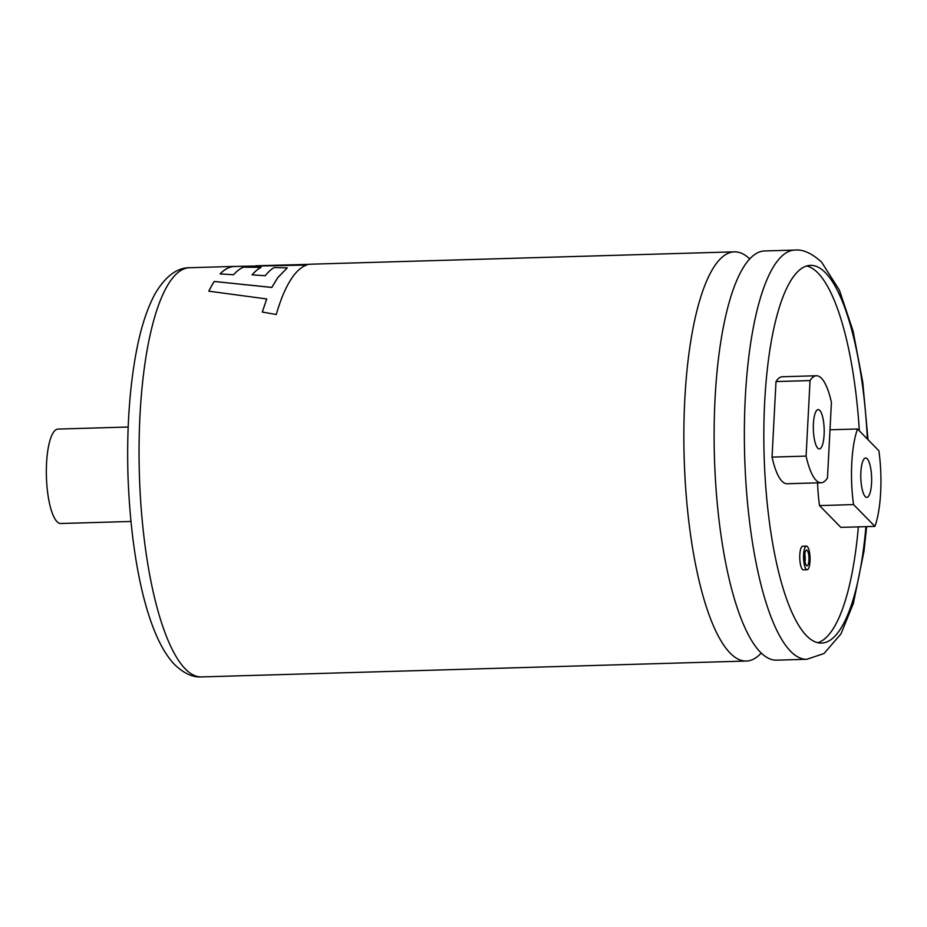 <?xml version="1.0" encoding="UTF-8"?>
<svg xmlns="http://www.w3.org/2000/svg" width="927" height="927" viewBox="0 0 927 927"><rect width="100%" height="100%" fill="white"/><g stroke="black" fill="none" stroke-linecap="round" stroke-linejoin="round"><path stroke-width="1.39" d="M761.241 653.048A204.682 56.234 -91.7 0 1 746.328 661.044A204.682 56.234 -91.7 0 1 730.07 653.025A204.682 56.234 -91.7 0 1 684.786 399.722A204.682 56.234 -91.7 0 1 734.404 251.843A204.682 56.234 -91.7 0 1 749.758 258.957M130.939 521.461L60.765 523.5A47.231 12.978 -91.7 0 1 57.011 521.658A47.231 12.978 -91.7 0 1 46.35 469.862A47.231 12.978 -91.7 0 1 58.007 429.074L128.181 427.023M804.798 554.184A7.868 2.167 -91.7 0 1 805.018 561.797M806.397 565.493A7.868 2.167 88.3 0 0 807.023 565.806A7.868 2.167 88.3 0 0 808.97 559.004A7.868 2.167 88.3 0 0 807.197 550.371A7.868 2.167 88.3 0 0 806.571 550.07A7.868 2.167 88.3 0 0 804.624 556.86A7.868 2.167 88.3 0 0 806.397 565.493M807.394 546.594A11.808 3.244 88.3 0 0 806.455 546.13A11.808 3.244 88.3 0 0 803.535 556.327A11.808 3.244 88.3 0 0 806.2 569.271A11.808 3.244 88.3 0 0 807.139 569.734A11.808 3.244 88.3 0 0 810.059 559.537A11.808 3.244 88.3 0 0 807.394 546.594M806.455 546.13L802.666 546.246A11.808 3.244 88.3 0 0 799.758 556.443A11.808 3.244 88.3 0 0 802.423 569.387A11.808 3.244 88.3 0 0 803.361 569.85L807.139 569.734M262.283 312.109L266.744 298.957L208.807 291.182A204.682 56.234 -91.7 0 1 214.207 281.46L271.82 287.405L277.776 277.555L287.312 267.857L274.172 267.544A204.682 56.234 -91.7 0 0 265.238 275.736L252.098 274.844A204.682 56.234 -91.7 0 1 261.09 267.335L243.511 267.196A204.682 56.234 -91.7 0 0 233.592 274.716L220.07 273.928A204.682 56.234 -91.7 0 1 234.531 266.408A204.682 56.234 -91.7 0 1 236.095 266.443M266.744 298.957L262.271 312.051L276.269 314.496A204.682 56.234 -91.7 0 1 291.426 278.714A204.682 56.234 -91.7 0 1 306.872 264.983L238.459 266.373M255.875 265.794L309.502 264.346A204.682 56.234 -91.7 0 1 311.414 264.172L734.404 251.843M794.914 250.081A204.682 56.234 -91.7 0 0 744.393 426.849A204.682 56.234 -91.7 0 0 790.569 651.264A204.682 56.234 -91.7 0 0 806.838 659.282L776.594 660.163A204.682 56.234 -91.7 0 1 760.337 652.144A204.682 56.234 -91.7 0 1 715.053 398.842A204.682 56.234 -91.7 0 1 764.671 250.962L794.914 250.081C803.025 249.247 811.936 253.291 821.635 262.202L839.422 290.197L853.037 330.904L862.759 382.109L868.008 439.676M817.765 448.158A19.676 5.411 88.3 0 0 819.329 448.923A19.676 5.411 88.3 0 0 824.196 431.924A19.676 5.411 88.3 0 0 819.746 410.348A19.676 5.411 88.3 0 0 818.182 409.583A19.676 5.411 88.3 0 0 813.327 426.571A19.676 5.411 88.3 0 0 817.765 448.158M865.227 496.582A19.676 5.411 88.3 0 0 866.791 497.359A19.676 5.411 88.3 0 0 871.647 480.36A19.676 5.411 88.3 0 0 867.208 458.784A19.676 5.411 88.3 0 0 865.644 458.008A19.676 5.411 88.3 0 0 860.789 475.006A19.676 5.411 88.3 0 0 865.227 496.582M831.426 402.399A62.978 17.3 88.3 0 0 821.438 378.216A62.978 17.3 88.3 0 0 816.432 375.748A62.978 17.3 88.3 0 0 810.047 380.58L806.096 456.107A62.978 17.3 -91.7 0 0 821.09 482.758A62.978 17.3 -91.7 0 0 827.475 477.926L831.426 402.399M867.359 439.027A188.934 51.912 88.3 0 0 825.517 272.781A188.934 51.912 88.3 0 0 810.511 265.377A188.934 51.912 88.3 0 0 763.871 428.552A188.934 51.912 88.3 0 0 806.502 635.702A188.934 51.912 88.3 0 0 821.507 643.095A188.934 51.912 88.3 0 0 865.922 526.652M817.718 642.701A188.934 51.912 88.3 0 0 858.356 526.872M859.329 430.823A188.934 51.912 88.3 0 0 817.95 273.001A188.934 51.912 88.3 0 0 806.733 265.991M816.432 375.748L782.388 376.744A62.978 17.3 -91.7 0 0 776.003 381.565L772.04 457.104A62.978 17.3 88.3 0 0 787.046 483.743L821.09 482.758M874.914 526.385A62.978 17.3 -91.7 0 0 878.877 450.777L857.521 428.981A62.978 17.3 88.3 0 0 853.558 504.589L874.914 526.385L840.87 527.382L819.514 505.586A62.978 17.3 -91.7 0 1 817.579 482.851M772.04 457.104L806.096 456.107M776.003 381.565L810.047 380.58M829.989 429.78L857.521 428.981M819.514 505.586L853.558 504.589M287.312 267.857L277.787 277.625L271.831 287.474L214.207 281.46M208.853 291.194A204.6 56.211 -91.7 0 1 214.218 281.53M306.64 265.064L234.531 266.489A204.6 56.211 -91.7 0 0 220.139 273.94M252.167 274.844A204.6 56.211 -91.7 0 1 261.09 267.416L261.09 267.335M189.618 267.718A204.682 56.234 88.3 0 0 139.085 444.485A204.682 56.234 88.3 0 0 185.273 668.9A204.682 56.234 88.3 0 0 201.541 676.919C192.955 677.556 184.056 673.512 174.821 664.798C147.103 636.443 130.73 558.877 127.938 474.033C126.732 428.123 129.595 386.941 136.559 350.476C141.171 326.513 147.532 307.3 155.643 292.816C165.84 276.037 177.161 267.671 189.618 267.718L234.531 266.408M806.838 659.282L824.045 653.5L840.986 633.871L853.373 603.419L864.022 551.044L866.629 526.629M746.328 661.044L201.541 676.919M309.861 264.299L305.481 264.427"/></g></svg>
